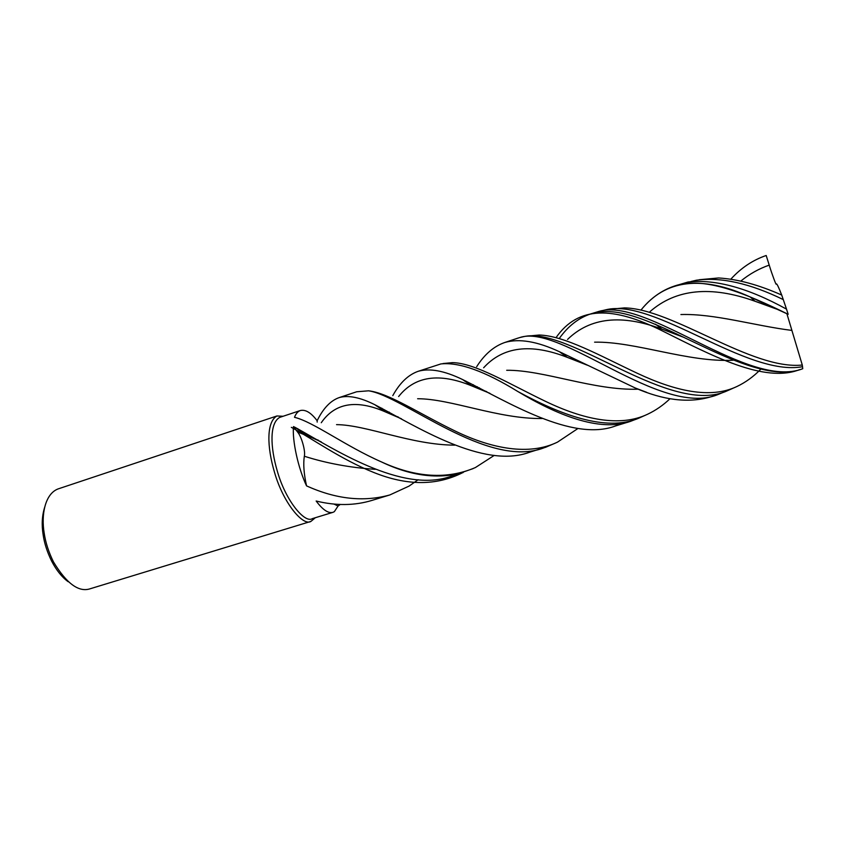 <?xml version="1.0" encoding="UTF-8"?>
<svg xmlns="http://www.w3.org/2000/svg" width="845" height="845" viewBox="0 0 845 845"><rect width="100%" height="100%" fill="white"/><g stroke="black" fill="none" stroke-linecap="round" stroke-linejoin="round"><path stroke-width="1.27" d="M786.885 313.696L802.285 365.029L802.75 368.705C753.824 388.267 666.209 316.97 613.238 311.889M750.223 296.975L788.174 314.308L786.505 309.133C748.269 288.029 715.44 278.987 688.01 282.019L674.183 286.128C661.477 290.426 650.396 298.412 640.964 310.083C665.342 279.452 701.762 275.09 750.223 296.975L755.029 301.253C711.004 285.43 675.989 288.884 650.006 311.625M766.193 255.496C752.8 260.07 741.033 267.95 730.872 279.125C741.033 267.95 752.81 260.07 766.193 255.496L769.214 265.119C772.024 274.319 776.418 286.138 776.259 284.068C776.597 282.938 778.414 286.603 781.72 295.053L786.505 309.133M333.891 504.032L338.063 506.018L334.356 511.647L333.025 512.313C328.409 513.675 322.79 509.905 316.157 501.022C336.035 505.901 354.689 505.68 372.127 500.356L389.83 494.948C363.656 502.215 335.887 499.184 306.545 485.875C298.19 468.225 292.19 440.794 293.468 426.598L297.556 432.006C301.528 436.421 305.721 451.399 304.327 456.237C303.144 463.979 303.883 473.855 306.545 485.875M670.032 398.703C663.177 405.22 655.731 410.385 647.714 414.177C619.85 427.581 582.892 419.331 545.785 401.481C508.669 383.683 475.186 363.065 452.571 362.632L443.033 363.54M340.229 504.465L338.063 506.018M635.334 388.024L559.432 351.731C537.388 341.422 519.2 338.327 504.856 342.468C493.913 346.249 484.512 354.33 476.654 366.719M646.7 392.344L635.387 388.045C663.388 400.213 688.2 403.245 709.789 397.129L715.652 395.333M645.453 415.191L638.736 418.201C605.738 432.376 559.379 414.134 517.837 391.52C555.809 414.272 598.978 432.46 630.285 421.433L637.447 418.687M517.837 391.52C484.872 371.23 459.226 362.03 440.91 363.92L418.159 371.314C408.262 374.789 399.812 382.891 392.798 395.618M315.333 517.721L310.949 521.386C303.249 526.583 283.371 503.219 274.614 472.682C266.798 446.498 266.439 421.919 276.928 415.972L283.064 416.268M333.025 512.313L312.333 518.64C304.971 523.625 285.927 501.169 277.519 471.859C270.009 446.73 269.618 423.102 279.663 417.409L300.186 410.575C305.372 409.233 311.023 412.624 317.139 420.725L317.192 422.088M297.831 428.753L298.781 430.073M734.337 387.644L727.989 390.485C671.141 417.462 568.917 325.61 523.414 336.701L520.076 337.493M726.468 391.045L717.12 394.89C660.04 417.113 560.066 323.107 519.517 337.641L517.341 338.317M760.88 369.096C753.539 376.638 745.512 382.458 736.798 386.566C710.149 399.262 674.68 390.844 637.394 373.321C600.151 355.851 564.566 335.676 539.142 335.021L526.477 336.225M479.316 387.77L478.788 388.806M418.117 479.738L409.107 486.076L389.83 494.948M477.372 386.767L476.781 387.971M613.079 311.879C604.798 311.118 597.204 311.837 590.317 314.034C578.413 318.1 568.115 326.17 559.432 338.253M473.105 468.605L451.758 476.02C402.252 494.684 331.821 447.48 295.254 427.454L293.468 426.598M802.581 366.698C746.98 377.018 653.639 297.662 605.728 309.819L601.323 310.865M590.317 314.034L599.02 311.361C647.302 297.144 748.786 389.894 802.75 368.705M802.285 365.029C751.765 370.311 672.652 308.594 624.402 307.897L608.759 309.333M494.262 455.392L475.386 467.56C447.364 479.59 416.141 477.752 381.708 462.035C345.119 445.98 313.579 421.951 294.504 417.303C295.813 413.807 297.715 411.557 300.186 410.575M463.218 472.513C438.048 479.474 410.871 475.978 381.708 462.035M555.44 443.065L545.669 447.258L529.773 452.159C483.298 469.736 415.328 425.722 374.768 404.681C360.044 397.33 348.172 394.974 339.151 397.604C330.543 400.646 323.202 408.357 317.139 420.725M788.174 314.308C744.899 292.962 703.072 275.829 674.183 286.128M783.294 299.605C749.948 283.35 720.986 276.885 696.417 280.213L690.946 281.512M543.927 447.839C488.019 469.566 403.044 395.893 368.578 390.812L356.706 391.763L339.151 397.604M781.72 295.053C758.683 284.818 737.643 279.125 718.609 277.963L699.364 279.716M577.991 428.468L557.478 442.136C529.181 455.856 492.033 448.769 456.025 431.457C420.007 414.198 388.784 392.999 368.578 390.812M630.285 421.433L615.53 425.943C572.076 442.41 506.82 401.312 462.542 379.521C444.375 370.733 429.577 367.997 418.159 371.314M310.949 521.386L90.278 588.733C78.902 592.609 66.639 583.673 53.478 561.925C48.64 552.049 45.545 542.458 44.194 533.142C41.056 514.774 45.017 493.871 58.073 488.928L276.928 415.972M68.202 581.74C61.96 577.198 56.435 570.322 51.64 561.122C47.204 552.081 44.362 543.293 43.137 534.758C41.521 524.756 42.039 515.566 44.7 507.201M799.602 369.614C764.524 383.619 711.448 355.375 662.501 330.965C613.47 306.408 578.339 305.541 556.042 337.63M462.595 472.704C436.4 485.928 406.709 485.812 373.522 472.376C341.528 459.648 311.816 438.449 291.345 427.338M638.271 389.196C593.887 390.696 543.409 369.846 506.694 370.279M465.901 381.084L465.225 381.496M584.17 363.582L567.354 357.382C530.818 343.081 502.923 346.545 483.636 367.776M733.196 360.213C688.443 362.653 635.081 341.327 594.595 342.172M375.169 469.324C350.062 467.644 326.455 463.282 304.327 456.237M680.563 335.74L661.888 329.117C621.54 314.023 590.095 317.456 567.555 339.436M318.544 440.319L297.556 432.006M791.733 330.395C754.648 325.758 714.374 313.495 680.912 314.541M454.695 445.146C411.261 444.935 366.413 424.834 336.542 424.634M775.562 308.309L755.029 301.253L779.196 310.03M398.576 417.198L385.193 411.811C356.22 399.252 334.916 402.896 321.269 422.732M676.528 333.796L675.905 334.43M542.141 418.518C498.212 419.099 450.681 398.671 417.62 398.745M381.866 408.198L380.715 408.927M769.214 265.119C758.937 268.71 749.515 274.002 740.917 280.994M486.836 391.7L471.848 385.933C439.252 372.497 414.842 376.036 398.629 396.537M587.455 365.241L567.354 357.382L559.432 351.731M473.337 384.718L471.996 385.985M655.477 324.174L661.888 329.117L684.027 337.43M321.28 441.914L306.577 435.281L295.243 427.454M401.491 418.814L385.193 411.811L374.768 404.681M489.931 393.337L471.848 385.933L462.542 379.521M389.239 412.096L388.235 413.131M562.4 353.052L561.756 353.495M53.488 561.936L51.651 561.133M44.194 533.153L43.137 534.769M504.856 342.468L518.26 338.011"/></g></svg>

